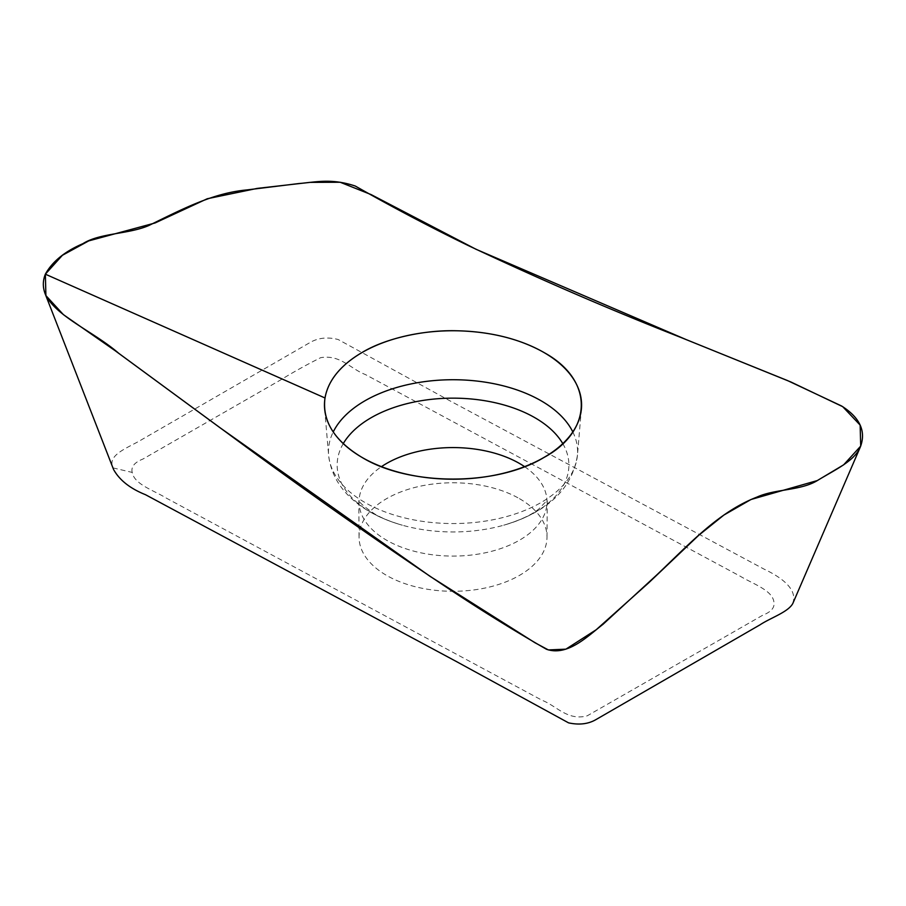 <?xml version="1.0" encoding="UTF-8"?>
<svg xmlns="http://www.w3.org/2000/svg" width="906" height="906" viewBox="0 0 906 906"><rect width="100%" height="100%" fill="white"/><g stroke="black" fill="none" stroke-linecap="round" stroke-linejoin="round"><path stroke-width="0.68" stroke-dasharray="4.53 3.4" d="M519.478 498.662A93.986 54.258 180 0 1 547.009 537.032A93.986 54.258 180 0 1 488.991 587.156A93.986 54.258 180 0 1 386.568 575.401A93.986 54.258 180 0 1 359.048 537.032A93.986 54.258 180 0 1 417.066 486.907A93.986 54.258 180 0 1 519.478 498.662M132.219 472.411C130.883 466.839 134.462 462.388 142.955 459.036L280.645 379.92C293.306 372.117 306.636 364.71 320.656 357.689C340.407 354.303 350.758 369.059 365.378 374.54L740.327 576.273C752.841 583.928 772.41 590.123 773.917 602.026C774.936 607.541 771.21 611.935 762.739 615.219L587.224 715.819C567.62 721.165 556.42 705.729 542.116 700.315L166.421 498.164C153.941 490.384 134.281 484.472 132.219 472.411L113.023 467.904L113.533 469.41M792.773 603.577L793.69 599.704C794.924 587.02 779.658 576.522 764.234 569.217L449.455 400.565L338.165 339.512C327.949 336.919 318.878 337.745 310.939 342.004L142.423 439.229C128.584 447.7 106.693 454.574 113.023 467.904M524.574 466.647A93.986 54.258 180 0 1 547.009 501.833A93.986 54.258 180 0 1 488.991 551.958A93.986 54.258 180 0 1 386.568 540.202A93.986 54.258 180 0 1 359.048 501.833A93.986 54.258 180 0 1 381.483 466.647M572.819 431.924A124.564 71.914 180 0 1 577.439 455.197A124.564 71.914 180 0 1 497.836 518.742A124.564 71.914 180 0 1 364.948 502.49A124.564 71.914 180 0 1 328.618 455.197A124.564 71.914 180 0 1 333.238 431.924M562.785 443.623A115.866 66.897 180 0 1 503.713 525.208A115.866 66.897 180 0 1 402.343 525.208A115.866 66.897 180 0 1 371.098 512.354A115.866 66.897 180 0 1 343.261 443.623M547.009 537.032L547.235 500.191L538.719 509.115C531.244 515.061 519.58 520.429 503.713 525.208C547.609 512.252 572.184 488.923 577.439 455.197L581.426 408.651M359.048 537.032L358.821 500.191C360.033 499.636 353.668 499.648 374.699 513.962C381.958 518.232 391.166 521.969 402.343 525.208C390.339 521.833 379.444 517.337 369.659 511.709C345.039 497.337 331.358 478.504 328.618 455.197L324.62 408.651"/><path stroke-width="1.36" d="M45.3 294.178L113.533 469.41C119.411 480.078 130.068 488.515 145.515 494.71L456.545 661.618L568.56 722.852C579.047 725.14 588.119 724.087 595.774 719.704L759.964 624.857C770.768 617.711 787.948 612.218 792.773 603.577L860.473 446.647C866.17 431.131 859.873 417.575 841.595 405.99L787.416 380.52L681.414 337.678C610.576 309.886 539.659 279.241 468.662 245.753C431.211 227.599 393.43 207.701 355.299 186.047C330.95 177.916 315.016 182.31 298.821 183.544L247.021 189.909C214.484 192.933 186.5 206.919 148.901 225.492C128.686 234.314 99.751 232.899 82.91 243.669C64.87 251.381 52.344 261.551 45.357 274.178C42.684 280.792 42.661 287.462 45.3 294.19C55.719 316.409 93.714 331.63 118.777 353.34L227.134 432.943C299.546 486.499 372.038 537.518 444.608 586.012C478.572 608.673 512.513 629.749 546.443 649.251C567.643 656.624 587.677 636.171 603.079 624.257L656.771 574.936C690.044 543.362 718.673 511.913 756.997 497.077C774.992 488.832 800.802 490.803 817.529 480.452C834.471 470.067 854.483 461.086 860.202 447.247L860.462 446.658M543.928 352.491A128.561 74.224 180 0 1 581.426 408.651A128.561 74.224 180 0 1 499.274 474.234A128.561 74.224 180 0 1 362.117 457.462A128.561 74.224 180 0 1 324.62 408.651A128.561 74.224 180 0 1 400.905 337.123A128.561 74.224 180 0 1 543.928 352.491C594.517 380.01 592.943 431.131 543.951 457.473C496.647 486.262 409.41 486.262 362.106 457.473C334.405 440.837 322.038 421.007 324.994 397.972C328.199 380.327 340.565 365.163 362.094 352.479C386.216 337.847 425.118 329.886 456.33 330.758C490.361 331.517 519.568 338.753 543.951 352.479M45.357 274.178L62.401 255.288L88.765 240.883L155.051 222.978L207.281 198.742L257.213 188.403L309.829 182.378L340.18 182.253L371.109 194.586L476.046 249.286L686.17 339.58L790.859 381.97L842.705 406.669L860.145 425.095L860.7 446.114L843.656 464.823L817.28 480.576L750.995 499.5L723.871 515.072L698.775 535.253L648.843 582.683L596.216 629.727L565.876 649.172L548.368 649.93L534.948 642.728L430.01 576.318L219.875 427.632L115.198 350.735L63.352 314.597L45.912 295.605L45.357 274.178L324.994 397.972M381.483 466.647A93.986 54.258 180 0 1 524.574 466.647M333.238 431.924A124.564 71.914 180 0 1 453.023 379.727A124.564 71.914 180 0 1 572.819 431.924M343.261 443.623A115.866 66.897 180 0 1 453.023 398.153A115.866 66.897 180 0 1 562.785 443.623"/></g></svg>
